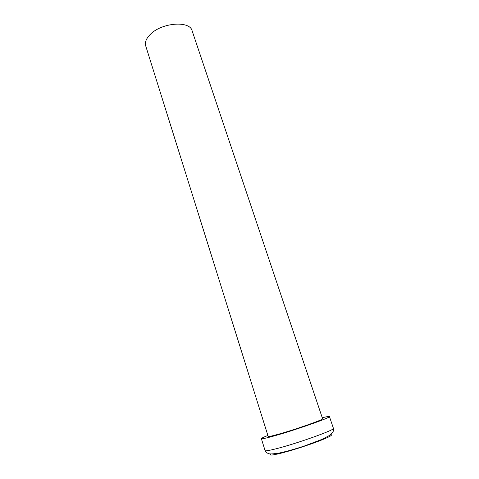<?xml version="1.0" encoding="UTF-8"?>
<svg xmlns="http://www.w3.org/2000/svg" width="479" height="479" viewBox="0 0 479 479"><rect width="100%" height="100%" fill="white"/><g stroke="black" fill="none" stroke-linecap="round" stroke-linejoin="round"><path stroke-width="0.72" d="M271.108 453.9C268.761 455.607 271.922 455.403 280.604 453.296C290.567 450.817 306.488 445.775 317.745 441.53C329.426 437.022 333.677 434.716 330.504 434.603M267.875 435.447C263.528 437.183 261.36 438.255 261.372 438.662C261.624 439.099 265.33 438.339 272.491 436.393C293.082 430.831 331.702 417.305 329.42 416.55C329.187 416.215 326.804 416.622 322.271 417.772M277.209 434.561C293.687 430.1 324.325 419.376 322.595 418.736L192.121 30.8C189.858 20.405 161.662 22.543 150.28 34.422C146.215 38.5 144.694 42.32 145.706 45.876L268.18 436.417C268.402 436.764 271.407 436.147 277.209 434.561M276.371 448.703C297.178 443.488 335.881 429.579 333.42 428.34C334.276 430.753 332.606 433.327 328.408 436.058L321.475 439.566L304.836 445.847C295.471 448.961 287.059 451.338 279.592 452.978C272.994 454.056 269.222 454.212 268.27 453.439C266.54 452.829 265.474 451.865 265.061 450.547C265.372 451.152 269.144 450.541 276.371 448.703M333.42 428.34L329.42 416.55M265.061 450.547L261.372 438.662"/></g></svg>
